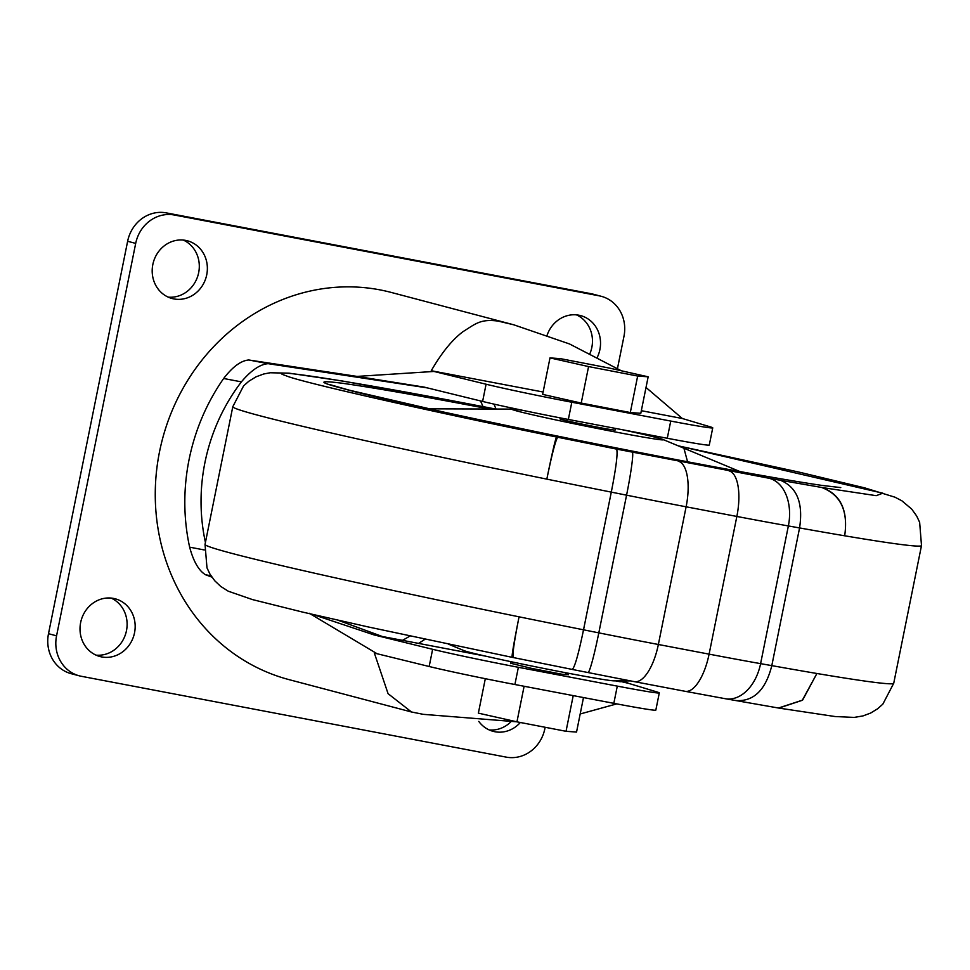 <?xml version="1.0" encoding="UTF-8"?>
<svg xmlns="http://www.w3.org/2000/svg" width="970" height="970" viewBox="0 0 970 970"><rect width="100%" height="100%" fill="white"/><g stroke="black" fill="none" stroke-linecap="round" stroke-linejoin="round"><path stroke-width="1.45" d="M489.183 729.937A29.864 27.427 104.8 0 0 510.717 722.007M520.344 722.492A29.864 27.427 -75.2 0 1 494.858 731.732A29.864 27.427 -75.2 0 1 493.136 731.331A29.864 27.427 -75.2 0 1 478.78 721.401M590.027 353.407A29.864 27.427 104.8 0 0 576.447 314.862M547.128 335.171A29.864 27.427 -75.2 0 1 578.847 315.201A29.864 27.427 -75.2 0 1 580.569 315.589A29.864 27.427 -75.2 0 1 597.375 357.154M168.21 297.135A29.864 27.427 104.8 0 0 198.232 274.534A29.864 27.427 104.8 0 0 183.281 240.063M185.682 240.402A29.864 27.427 -75.2 0 1 187.404 240.79A29.864 27.427 -75.2 0 1 206.525 275.735A29.864 27.427 -75.2 0 1 173.873 298.918A29.864 27.427 -75.2 0 1 172.151 298.53A29.864 27.427 -75.2 0 1 153.03 263.597A29.864 27.427 -75.2 0 1 185.682 240.402M96.018 655.138A29.864 27.427 104.8 0 0 126.039 632.549A29.864 27.427 104.8 0 0 111.101 598.066M113.49 598.405A29.864 27.427 -75.2 0 1 115.224 598.805A29.864 27.427 -75.2 0 1 134.333 633.737A29.864 27.427 -75.2 0 1 101.692 656.932A29.864 27.427 -75.2 0 1 99.958 656.532A29.864 27.427 -75.2 0 1 80.85 621.6A29.864 27.427 -75.2 0 1 113.49 598.405M513.554 324.744L391.407 292.479A200.232 183.9 104.8 0 0 379.828 289.848A200.232 183.9 104.8 0 0 160.911 445.363A200.232 183.9 104.8 0 0 289.121 679.655L411.401 711.956M516.889 721.813L423.223 714.332L411.486 711.98L388.073 693.671L374.335 653.004L377.075 653.731L309.26 613.27M211.884 577.114L205.507 574.749C198.765 570.639 193.479 561.448 189.635 547.165A200.232 183.9 -75.2 0 1 223.646 378.494C232.703 366.733 241.093 360.561 248.817 359.991L357.021 376.408L433.99 371.449L486.079 384.229A70.252 1.794 11.4 0 0 571.815 402.235L670.743 421.065L667.275 438.27A70.252 1.794 11.4 0 0 709.276 445.06L712.744 427.855A70.252 1.794 -168.6 0 1 670.743 421.065M621.297 370.758L569.499 343.95L513.773 324.804L498.046 321.082C480.32 318.766 475.555 323.847 462.981 331.679C452.214 339.742 441.641 352.753 431.25 370.734L433.99 371.449M623.528 680.891L628.536 683.341L618.084 680.867M545.14 727.27L544.849 728.725A35.126 32.265 -75.2 0 1 506.195 757.121L81.322 676.284A35.126 32.265 -75.2 0 1 79.297 675.823L71.234 673.701A35.126 32.265 -75.2 0 1 48.5 633.701L127.628 241.275A35.126 32.265 -75.2 0 1 166.27 212.879L591.154 293.716A35.126 32.265 -75.2 0 1 593.179 294.177L601.242 296.299A35.126 32.265 -75.2 0 1 623.977 336.299L617.49 368.442M79.297 675.823A35.126 32.265 -75.2 0 1 56.563 635.835L135.691 243.397A35.126 32.265 -75.2 0 1 174.333 215.013L599.205 295.838A35.126 32.265 -75.2 0 1 601.242 296.299M646.02 387.479L682.346 418.507L710.501 426.921A70.252 1.794 -168.6 0 1 712.744 427.855M616.738 703.893L580.181 713.981M427.467 387.915L268.169 363.677C260.057 364.259 251.133 370.334 241.397 381.865A182.663 167.774 104.8 0 0 205.434 542.448M338.081 620.242L382.362 636.514L374.153 634.95L312.958 614.507M374.153 634.95L432.632 649.294L429.164 666.499L377.075 653.731M628.536 683.341L657.054 691.986A70.252 1.794 11.4 0 1 659.297 692.907L655.829 710.125A70.252 1.794 11.4 0 1 613.828 703.335L514.9 684.517L518.368 667.299A70.252 1.794 -168.6 0 1 432.632 649.294M431.25 370.734L543.115 392.013M641.34 410.698L682.346 418.507M486.079 384.229L482.611 401.447L424.132 387.103L357.021 376.408M429.164 666.499A70.252 1.794 11.4 0 0 514.9 684.517M565.898 674.138L568.493 674.732L562.018 674.247L531.815 668.427L510.741 663.286M518.368 667.299L617.296 686.117A70.252 1.794 11.4 0 0 659.297 692.907M620.315 681.777L615.501 680.867M486.018 656.229L382.362 636.514M588.572 366.575L637.666 376.045L648.166 376.809L640.806 413.305L630.306 412.529L581.224 403.071L542.642 394.378L550.002 357.894L588.572 366.575L581.224 403.071M482.611 401.447A70.252 1.794 11.4 0 0 568.347 419.452L667.275 438.27M402.441 640.333A175.643 161.311 104.8 0 0 410.007 636.005M483.011 406.588A175.643 161.311 104.8 0 0 480.489 400.925M573.221 695.611L566.031 731.295L576.544 732.071L583.491 697.563M524.115 686.263L516.949 721.838L478.368 713.144L485.315 678.697M516.949 721.838L566.031 731.295M648.166 376.809L609.596 368.127L560.502 358.67L550.002 357.894M637.666 376.045L630.306 412.529M513.251 657.551C512.245 655.053 514.185 641.473 519.059 616.823A351.286 8.973 11.4 0 0 583.528 629.809A859.238 21.934 11.4 0 0 598.805 632.864L626.571 495.173A859.238 21.934 -168.6 0 1 611.294 492.117A351.286 8.973 -168.6 0 1 546.825 479.132C551.869 454.372 555.095 440.332 556.501 436.997L557.677 437.24C555.519 440.465 551.906 454.433 546.825 479.132A351.286 8.973 -168.6 0 1 232.8 406.697L205.034 544.4A351.286 8.973 11.4 0 0 519.059 616.823C514.136 641.51 511.808 655.005 512.087 657.308L572.227 669.421C574.664 667.615 578.435 654.41 583.528 629.809L611.294 492.117C616.156 467.37 617.938 453.026 616.641 449.11L768.846 478.222A42.159 28.554 100.1 0 1 788.367 525.946L760.601 663.65A859.238 21.934 11.4 0 0 771.805 665.626C765.645 690.034 753.69 701.674 735.927 700.57M495.706 409.049L467.261 403.593C347.078 380.531 259.705 367.084 285.968 375.693C298.469 381.598 428.837 411.134 556.513 436.997L556.501 436.997M683.911 448.213L687.572 461.793C572.239 440.186 384.86 400.404 344.508 388.982C317.59 381.925 317.057 380.046 342.895 383.332C374.481 387.842 421.307 396.015 483.387 407.849L489.547 409.025M448.382 644.141L463.793 650.555A77.285 1.976 11.4 0 0 568.529 673.277A77.285 1.976 11.4 0 0 614.058 680.855L630.524 680.916M622.631 429.783A77.285 1.976 -168.6 0 1 662.752 439.398A77.285 1.976 -168.6 0 1 617.114 432.305A77.285 1.976 -168.6 0 1 541.624 416.833A77.285 1.976 -168.6 0 1 512.475 409.097A77.285 1.976 -168.6 0 1 523.848 410.565M615.441 428.413L615.113 430.049A28.106 0.715 -168.6 0 1 598.308 427.333A28.106 0.715 -168.6 0 1 560.017 418.943L560.223 417.888M678.236 445.848L882.821 493.184L876.201 495.67L822.39 487.583C840.844 494.688 848.277 510.766 844.676 535.792C848.313 510.814 840.626 494.7 821.602 487.449L780.353 480.259C796.952 487.086 803.366 502.981 799.571 527.935L771.805 665.626A351.286 8.973 11.4 0 0 816.91 673.495L802.542 700.219L778.837 708.076M678.163 445.824L799.389 472.196L864.694 487.874L894.946 497.186L901.857 500.787L911.703 509.092L916.662 515.991L919.645 522.333L921.5 545.564A351.286 8.973 -168.6 0 1 844.676 535.792A351.286 8.973 -168.6 0 1 799.571 527.935A859.238 21.934 -168.6 0 1 788.367 525.946A185.149 4.729 -168.6 0 1 736.848 516.452L709.094 654.144A185.149 4.729 11.4 0 0 760.601 663.65A42.159 28.554 100.1 0 1 725.39 698.727L778.473 708.015L802.336 700.194L816.91 673.495A351.286 8.973 11.4 0 0 893.734 683.256L882.845 704.135L877.607 708.791L870.672 713.047L862.997 715.921L854.182 717.412L835.206 716.551L779.189 708.136M779.14 708.124L778.473 708.015M418.531 643.389A182.663 167.774 104.8 0 0 425.066 639.218M496.009 409.049A182.663 167.774 104.8 0 0 493.972 404.102M127.628 241.275L135.691 243.397M166.27 212.879L174.333 215.013M48.5 633.701L56.563 635.835M591.154 293.716L599.205 295.838M204.294 549.954L189.635 547.165M223.646 378.494L241.397 381.865M210.987 575.792L205.507 574.749M268.169 363.677L248.817 359.991M617.296 686.117L613.828 703.335M568.347 419.452L571.815 402.235M780.353 480.259L768.846 478.222M821.602 487.449L822.39 487.583M557.677 437.24L616.641 449.11M587.917 672.562A42.159 2.825 -78.7 0 0 587.978 672.586A42.159 2.825 -78.7 0 0 598.805 632.864A185.149 4.729 -168.6 0 0 658.363 644.492A42.159 16.636 -79.2 0 1 634.356 681.643L572.3 669.458M633.907 681.546A42.159 16.636 -79.2 0 0 634.356 681.643L685.087 691.295A42.159 16.636 -79.2 0 0 709.094 654.144L658.363 644.492L686.117 506.801L736.848 516.452A42.159 16.636 100.8 0 0 729.064 470.886M684.638 691.198A42.159 16.636 -79.2 0 0 685.087 691.295L725.39 698.727M678.333 461.235A42.159 16.636 100.8 0 1 686.117 506.801A185.149 4.729 11.4 0 1 626.571 495.173A42.159 2.825 101.3 0 0 632.331 452.25M205.034 544.4L206.986 567.862L210.005 574.179L214.758 580.787L220.711 586.413L228.265 591.203L252.43 599.569L302.834 612.143L368.188 626.935L512.051 657.32M495.779 409.049L341.913 380.919L289.084 373.171L270.206 372.759L263.707 373.996L256.031 376.833L248.781 381.271L243.567 385.939L232.8 406.697M840.76 487.595L821.966 485.412C793.593 481.278 748.731 473.396 687.354 461.744C609.221 446.903 514.718 427.637 443.617 412.068L349.285 390.183L329.727 384.557M512.475 409.097L428.898 408.831M510.669 663.662L511.069 661.71M921.5 545.564L893.734 683.256M662.752 439.398L739.904 471.541M565.813 674.526L566.165 672.816"/></g></svg>

